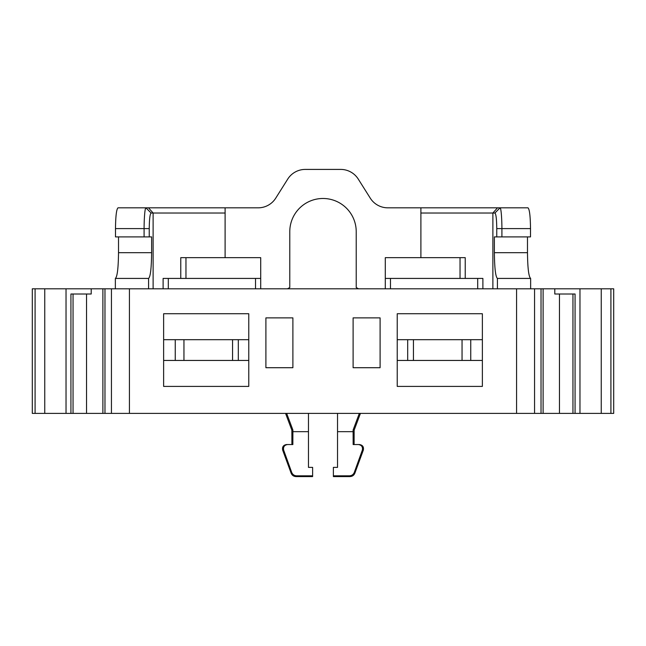 <?xml version="1.0" encoding="UTF-8"?>
<svg xmlns="http://www.w3.org/2000/svg" width="646" height="646" viewBox="0 0 646 646"><rect width="100%" height="100%" fill="white"/><g stroke="black" fill="none" stroke-linecap="round" stroke-linejoin="round"><path stroke-width="0.97" d="M420.893 257.665L420.893 207.826L500.069 207.826C501.312 208.222 501.926 221.279 501.91 228.595L501.91 236.896L530.511 236.896L530.511 228.595C530.358 216.006 529.51 209.086 527.968 207.826L500.069 207.826L494.917 213.019L420.893 213.019M420.893 207.826L387.826 207.826A20.761 20.761 0 0 1 370.255 198.128L358.28 179.112A20.761 20.761 0 0 0 340.708 169.413L305.292 169.413A20.761 20.761 0 0 0 287.72 179.112L275.745 198.128A20.761 20.761 0 0 1 258.174 207.826L148.499 207.826L153.118 213.019L151.083 213.019C149.969 213.915 149.355 219.107 149.242 228.595L149.242 236.896L151.624 236.896L151.624 252.683C151.439 268.292 150.421 276.868 148.58 278.426L115.359 278.426C117.273 276.868 118.331 268.292 118.517 252.683L118.517 236.896M354.097 444.545L354.137 430.196L360.436 413.392M291.903 444.545L291.863 430.196L292.888 430.01L292.888 431.665L308.465 431.665L308.465 413.392M312.616 475.819L312.616 476.587L296.021 476.587C293.688 476.465 292.057 475.327 291.136 473.179L282.673 450.117C282.06 446.927 283.352 445.07 286.558 444.545L287.575 444.545C284.361 445.07 283.061 446.927 283.651 450.117L291.693 472.387C292.598 474.552 294.221 475.69 296.562 475.819L312.616 475.819L312.616 467.381L308.465 467.381L308.465 431.665M354.307 472.387C353.402 474.552 351.779 475.69 349.438 475.819L333.384 475.819L333.384 467.381L337.535 467.381L337.535 431.665L353.112 431.665L353.144 444.545L359.442 444.545C362.648 445.07 363.94 446.927 363.327 450.117L362.349 450.117L354.307 472.387L354.864 473.179L363.327 450.117M362.349 450.117C362.939 446.927 361.639 445.07 358.425 444.545M286.663 413.392L292.888 430.01M501.91 236.896L494.376 236.896L494.376 252.683L527.483 252.683L527.483 236.896M496.758 236.896L496.758 228.595C496.653 219.155 496.039 213.971 494.917 213.019M492.882 288.81L492.882 213.019L497.501 207.826M497.42 288.81L497.42 278.426C495.579 276.868 494.561 268.292 494.376 252.683M527.483 252.683C527.669 268.292 528.727 276.868 530.641 278.426L530.641 288.81M554.793 288.81L613.7 288.81L613.7 413.392L575.069 413.392L575.069 294.003L554.793 294.003L554.793 288.81L32.3 288.81L32.3 413.392L559.468 413.392L559.468 294.003M575.069 413.392L559.468 413.392M115.359 288.81L115.359 278.426M148.58 288.81L148.58 278.426M153.118 288.81L153.118 213.019L225.107 213.019M149.242 236.896L115.489 236.896L115.489 228.595L144.09 228.595C144.074 221.279 144.688 208.222 145.931 207.826L148.499 207.826M151.083 213.019L145.931 207.826L118.032 207.826C116.49 209.086 115.642 216.006 115.489 228.595M163.632 386.405L163.632 313.73L248.767 313.73L248.767 386.405L163.632 386.405M497.42 278.426L530.641 278.426M397.233 386.405L397.233 313.73L482.368 313.73L482.368 386.405L397.233 386.405M265.902 317.88L292.888 317.88L292.888 367.711L265.902 367.711L265.902 317.88M353.112 317.88L380.098 317.88L380.098 367.711L353.112 367.711L353.112 317.88M358.578 288.81L356.221 287.559L356.221 231.704A33.221 33.221 0 0 0 323 198.484A33.221 33.221 0 0 0 289.779 231.704L289.779 287.559L287.422 288.81M70.931 413.392L70.931 294.003L91.207 294.003L91.207 288.81M86.532 294.003L86.532 413.392M73.046 294.003L73.046 413.392M572.954 294.003L572.954 413.392M397.233 360.444L482.368 360.444M397.233 339.683L482.368 339.683M248.767 360.444L163.632 360.444M248.767 339.683L163.632 339.683M225.107 257.665L225.107 207.826M482.885 288.81L482.885 278.426L385.291 278.426L385.291 288.81M465.233 278.426L465.233 257.665L385.291 257.665L385.291 278.426M163.115 288.81L163.115 278.426L260.709 278.426L260.709 288.81M180.767 278.426L180.767 257.665L260.709 257.665L260.709 278.426M380.098 367.711L353.112 367.711M292.888 367.711L265.902 367.711M354.137 430.196L353.112 430.01L359.337 413.392M353.112 431.665L353.112 430.01M333.384 475.819L333.384 476.587L349.979 476.587C352.312 476.465 353.943 475.327 354.864 473.179M337.535 431.665L337.535 413.392M285.564 413.392L291.863 430.196M292.888 431.665L292.856 444.545L287.575 444.545M144.09 236.896L144.09 228.595L149.242 228.595M530.511 228.595L496.758 228.595M175.252 339.683L175.252 360.444M470.748 360.444L470.748 339.683M516.582 288.81L516.582 413.392M129.418 288.81L129.418 413.392M541.025 288.81L541.025 413.392M534.557 288.81L534.557 413.392M104.975 288.81L104.975 413.392M111.443 288.81L111.443 413.392M66.029 288.81L66.029 413.392M44.76 288.81L44.76 413.392M35.086 288.81L35.086 413.392M601.24 288.81L601.24 413.392M610.914 288.81L610.914 413.392M579.971 288.81L579.971 413.392M477.693 278.426L477.693 288.81M390.483 278.426L390.483 288.81M168.307 278.426L168.307 288.81M255.517 278.426L255.517 288.81M460.041 257.665L460.041 278.426M185.959 257.665L185.959 278.426M151.624 252.683L118.517 252.683M349.438 475.819L349.979 476.587M282.673 450.117L283.651 450.117M291.136 473.179L291.693 472.387M296.021 476.587L296.562 475.819M183.948 360.444L183.948 339.683M232.56 360.444L232.56 339.683M238.317 360.444L238.317 339.683M462.052 339.683L462.052 360.444M413.44 339.683L413.44 360.444M407.683 339.683L407.683 360.444M102.892 288.81L102.892 413.392M543.108 288.81L543.108 413.392"/></g></svg>
